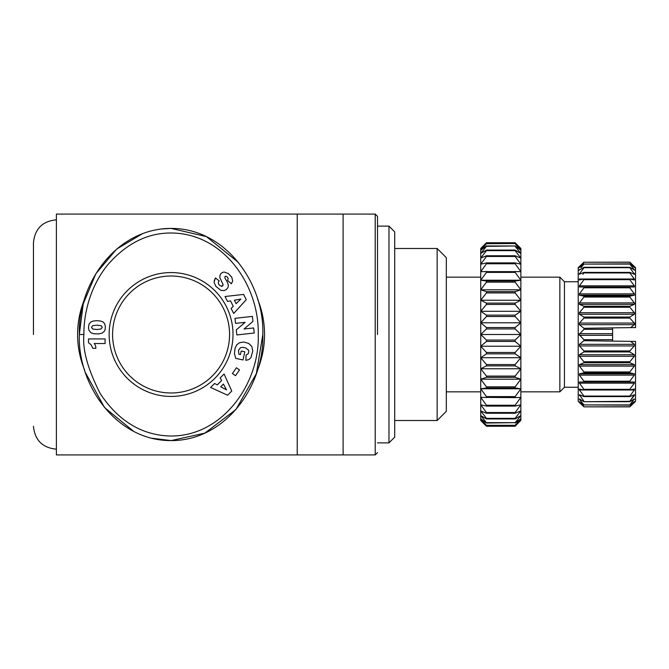 <?xml version="1.0" encoding="UTF-8"?>
<svg xmlns="http://www.w3.org/2000/svg" width="669" height="669" viewBox="0 0 669 669"><rect width="100%" height="100%" fill="white"/><g stroke="black" fill="none" stroke-linecap="round" stroke-linejoin="round"><path stroke-width="1" d="M33.45 334.5L33.45 242.755L33.45 334.5M377.508 334.5L377.508 216.371L377.508 334.5M83.909 334.5C83.617 319.406 87.539 290.12 107.366 265.25C127.695 241.777 151.035 231.114 177.402 233.272C226.841 237.478 259.396 288.021 258.234 334.5C260.04 384.341 220.845 438.939 167.066 435.887C140.055 434.122 117.786 420.04 100.25 393.648C87.773 369.137 82.329 349.419 83.909 334.5L79.327 334.5C77.788 283.296 116.264 228.43 171.072 228.413C225.804 228.221 264.523 283.74 262.825 334.5L256.378 373.553L235.948 409.512L204.848 433.136L171.072 440.587L151.763 438.212M257.515 298.943A93.468 93.468 0 0 1 257.515 370.057M84.629 370.057A93.468 93.468 0 0 1 84.629 298.943M388.973 226.122L394.71 231.859L394.71 437.141L388.973 442.878L388.973 226.122L377.508 226.122M388.973 442.878L377.508 442.878M437.141 248.483L446.315 257.657L446.315 411.343L437.141 420.517L437.141 248.483L394.71 248.483M437.141 420.517L394.71 420.517M171.072 276.013A58.487 58.487 0 0 0 112.584 334.5A58.487 58.487 0 0 0 171.072 392.987A58.487 58.487 0 0 0 229.559 334.5A58.487 58.487 0 0 0 171.072 276.013M109.139 334.5A61.933 61.933 0 0 1 171.072 272.567A61.933 61.933 0 0 1 233.004 334.5A61.933 61.933 0 0 1 171.072 396.433A61.933 61.933 0 0 1 109.139 334.5M95.859 347.955A6.74 6.74 0 0 1 95.843 348.306L92.857 348.306L91.059 344.711L88.475 342.695L88.475 338.94L105.092 338.94L105.092 343.532L94.204 343.532A6.74 6.74 0 0 1 95.859 347.955M480.727 277.158L446.315 277.158M480.727 391.842L446.315 391.842M578.208 387.259L564.444 387.259L559.861 391.842L559.861 277.158L520.867 277.158M559.861 391.842L520.867 391.842M564.444 387.259L564.444 281.741L559.861 277.158M578.208 281.741L564.444 281.741M579.404 266.496L583.945 262.148L578.208 267.692L578.208 401.308L579.07 402.161M579.287 389.024L579.404 389.994L579.404 389.04L583.945 390.002L629.813 390.002L634.471 389.024M579.404 398.925L579.404 399.426L579.404 398.925L579.404 399.426L579.404 398.925L583.945 401.718L629.813 401.718L634.346 398.925L629.813 404.912L583.945 404.912L629.813 405.155L634.346 401.534L629.813 406.769L583.945 406.852L579.404 402.504L583.945 406.852L629.813 406.852L634.346 402.504L629.813 406.769M583.945 406.769L579.404 401.793L583.945 405.155M583.945 404.912L579.404 399.426L580.199 399.426M583.945 401.316L579.404 394.718L583.945 396.625L629.813 396.625L634.346 394.718L629.813 401.316L583.945 401.718M581.135 395.454L579.404 395.454L579.404 394.718M629.864 389.994L634.346 389.994L634.346 389.04L634.346 389.994L629.813 396.073L583.945 396.073L583.945 396.625M583.945 396.073L579.404 389.994L583.895 389.994M583.945 389.316L579.404 383.153L579.404 382.007L634.346 382.007L634.346 383.153L629.813 389.316L583.945 389.316L583.945 390.002M583.945 381.205L579.404 375.125L579.404 373.812L583.945 372.85L629.813 372.85L634.346 373.812L634.346 375.125L629.813 381.205L583.945 381.205L583.945 382.007L579.404 382.007L583.945 382.007M583.945 371.947L579.404 366.094L579.404 364.647L583.945 362.749L629.813 362.749L634.346 364.647L634.346 366.094L629.813 371.947L583.945 371.947L583.945 372.85M583.945 361.77L579.404 356.284L579.404 354.746L583.945 351.944L629.813 351.944L634.346 354.746L634.346 356.284L629.813 361.77L583.945 361.77L583.945 362.749M634.689 402.161L635.55 401.308L635.55 341.382L630.666 341.382L634.346 344.334L634.346 345.94L629.813 350.924L583.945 350.924L583.945 351.944M583.945 350.924L579.404 345.94L579.404 344.334L583.945 340.713L632.623 341.382M583.945 339.668L579.07 334.5L583.945 329.332L612.612 329.332L612.612 339.668L583.945 339.668L583.945 340.713M634.471 279.977L634.346 279.006L634.471 279.977L629.813 278.998L583.945 278.998L579.287 279.977L579.404 279.006L579.287 279.977M486.455 242.755L515.13 242.755L520.867 248.684L520.867 346.216L515.13 352.488L486.455 352.488L480.727 346.216L480.727 248.483L486.455 242.755L515.13 242.755L520.867 248.483L515.13 243.516L486.455 243.516L480.727 248.684L486.455 242.755M583.945 272.375L579.195 274.332L583.945 267.684L629.813 267.684L634.563 274.332L629.813 272.375L583.945 272.375L583.945 272.927L629.813 272.927L634.346 279.006L629.864 279.006M580.943 267.684L583.945 264.088L629.813 264.088L634.63 270.201L629.813 267.282L583.945 267.282L579.128 270.201M583.945 263.845L579.078 267.684L583.945 262.231L629.813 262.231L634.672 267.684L629.813 263.845L583.945 264.088M629.813 262.231L634.689 266.839L629.813 262.148L583.945 262.231M634.672 267.684L634.036 267.207M634.563 274.332L634.346 273.546L632.623 273.546M343.105 454.92L343.105 214.08L56.388 214.08L56.388 454.92L375.217 454.92L375.217 214.08L377.508 216.371M161.538 228.99L171.072 228.413L206.403 236.592L238.373 262.399M133.683 431.371L104.506 407.513L85.498 372.767M262.825 334.5C264.397 385.411 225.804 440.821 171.072 440.587C116.598 440.955 77.562 385.277 79.327 334.5L83.24 303.835L95.851 273.755L116.598 249.144L142.38 233.732M228.346 273.562L231.725 277.125L232.703 280.988L231.382 283.798L227.56 280.403L228.179 278.58L227.293 276.933L225.997 276.205L224.976 276.556L224.876 277.928L227.744 282.987L228.372 285.487L227.987 287.519L226.289 289.61L224.073 290.605L220.854 290.346L215.828 286.315L214.03 282.243L215.468 277.919L219.265 281.022C217.877 282.126 218.019 283.597 219.683 285.462L222.15 286.232L223.103 284.601L219.967 277.961L219.792 276.021L220.661 273.847L222.409 272.459L224.207 272.024L228.346 273.562M252.949 321.404L244.051 329.023L253.676 327.944L254.245 333.02L236.851 334.96L236.291 329.892L245.113 322.316L235.555 323.386L234.995 318.327L252.389 316.387L252.949 321.404M239.527 369.898L235.496 375.694L232.411 373.553L236.441 367.749L239.527 369.898M227.602 395.212L210.584 387.46L214.59 383.471L217.258 384.892L221.606 380.561L220.16 377.91L224.073 374.013L231.775 391.047L227.602 395.212M252.798 350.748L251 357.555L248.918 359.546L245.874 360.332L246.067 355.038L248.241 353.7L248.809 351.635L248.5 350.113L245.548 347.872L242.579 347.336L240.455 347.713L238.507 350.322L238.85 354.21L240.464 354.562L241.225 351.024L244.787 351.794L243.031 359.964L235.731 358.383L234.451 353.776L235.011 348.449L236.726 344.853L239.469 342.737L243.8 342.035L248.734 343.448L251.745 346.35L252.798 350.748M246.284 299.679L233.665 313.477L231.106 308.434L233.28 306.343L230.496 300.866L227.535 301.426L225.027 296.501L243.608 294.427L246.284 299.679M90.583 322.199L92.882 321.137L96.319 320.66L100.593 321.028L103.252 322.115L104.682 323.821L105.326 326.263L105.217 329.173L104.28 331.372L102.14 333.103L98.711 333.915L93.844 333.781L90.984 332.802L89.052 330.503L88.492 327.994L88.868 324.507L90.583 322.199M223.045 285.228L222.593 285.956M222.15 286.232L221.339 286.34M219.683 285.462C218.019 283.597 217.877 282.126 219.265 281.022M215.468 277.919L214.222 280.671M486.455 353.851L515.13 353.851L520.867 357.706L520.867 420.316L515.13 426.245L486.455 426.245L480.727 420.517L480.727 346.216L486.455 341.458L515.13 341.458L520.867 346.216L520.867 357.706L480.727 357.706L486.455 353.851L486.455 352.488M220.72 386.774L226.523 389.876L223.438 384.065L220.72 386.774M236.14 303.626L240.882 299.06L234.401 300.205L236.14 303.626M102.273 327.35L101.186 325.719L96.988 325.167L92.732 325.652L91.494 327.375L92.631 329.006L96.863 329.508L101.061 328.972L102.273 327.35M520.867 357.706L515.13 364.563L486.455 364.563L480.727 357.706M480.727 368.77L486.455 365.884L515.13 365.884L520.867 368.77L515.13 376.087L486.455 376.087L480.727 368.77L520.867 368.77M486.455 364.563L486.455 365.884M515.13 377.324L520.867 379.189L515.13 386.841L486.455 386.841L480.727 379.189L486.455 377.324L515.13 377.324L515.13 376.087M486.455 376.087L486.455 377.324M515.13 387.978L520.867 388.781L515.13 396.608L486.455 396.608L480.727 388.781L486.455 387.978L515.13 387.978L515.13 386.841M486.455 386.841L486.455 387.978M515.13 397.629L520.867 397.361L515.13 405.23L486.455 405.23L480.727 397.361L515.13 397.629L515.13 396.608M486.455 396.608L486.455 397.629M515.13 406.108L520.867 404.77L515.13 412.53L486.455 412.53L480.727 404.77L486.455 406.108L515.13 406.108L515.13 405.23M486.455 405.23L486.455 406.108M515.13 413.25L520.867 410.875L515.13 418.376L486.455 418.376L480.727 410.875L486.455 413.25L515.13 413.25L515.13 412.53M486.455 412.53L486.455 413.25M515.13 418.928L520.867 415.549L515.13 422.657L486.455 422.657L480.727 415.549L486.455 418.928L515.13 418.928L515.13 418.376M486.455 418.376L486.455 418.928M515.13 423.034L520.867 418.719L515.13 425.3L486.455 425.3L480.727 418.719L486.455 423.034L515.13 422.657M515.13 425.484L520.867 420.316L515.13 426.245L486.455 426.245L480.727 420.316L486.455 425.484L515.13 425.3M515.13 243.7L520.867 250.281L515.13 245.966L486.455 245.966L480.727 250.281L486.455 243.7L515.13 243.516M515.13 246.343L520.867 253.451L515.13 250.072L486.455 250.072L480.727 253.451L486.455 246.343L515.13 245.966M515.13 250.624L520.867 258.125L515.13 255.75L486.455 255.75L480.727 258.125L486.455 250.624L515.13 250.624L515.13 250.072M486.455 250.072L486.455 250.624M515.13 256.47L520.867 264.23L515.13 262.892L486.455 262.892L480.727 264.23L486.455 256.47L515.13 256.47L515.13 255.75M486.455 255.75L486.455 256.47M515.13 263.77L520.867 271.639L480.727 271.639L486.455 263.77L515.13 263.77L515.13 262.892M486.455 262.892L486.455 263.77M515.13 272.392L520.867 280.219L515.13 281.022L486.455 281.022L480.727 280.219L486.455 272.392L515.13 272.392L515.13 271.371M486.455 271.371L486.455 272.392M480.727 289.811L486.455 282.159L515.13 282.159L520.867 289.811L515.13 291.676L486.455 291.676L480.727 289.811L520.867 289.811M486.455 281.022L486.455 282.159M515.13 292.913L520.867 300.23L515.13 303.116L486.455 303.116L480.727 300.23L486.455 292.913L515.13 292.913L515.13 291.676M486.455 291.676L486.455 292.913M515.13 304.437L520.867 311.294L515.13 315.149L486.455 315.149L480.727 311.294L486.455 304.437L515.13 304.437L515.13 303.116M486.455 303.116L486.455 304.437M515.13 316.512L520.867 322.784L515.13 327.542L486.455 327.542L480.727 322.784L486.455 316.512L515.13 316.512L515.13 315.149M486.455 315.149L486.455 316.512M515.13 340.069L486.455 340.069L480.727 334.5L486.455 328.931L515.13 328.931L520.867 334.5L515.13 340.069L515.13 341.458M486.455 327.542L486.455 328.931M486.455 340.069L486.455 341.458M515.13 353.851L515.13 352.488M480.727 346.216L520.867 346.216M515.13 282.159L515.13 281.022M515.13 364.563L515.13 365.884M515.13 328.931L515.13 327.542M480.727 334.5L520.867 334.5M583.945 328.287L579.404 324.666L579.404 323.06L583.945 318.076L629.813 318.076L634.346 323.06L634.346 324.666L630.666 327.618L583.945 328.287L583.945 329.332M583.945 317.056L579.404 314.254L579.404 312.716L583.945 307.23L629.813 307.23L634.346 312.716L634.346 314.254L629.813 317.056L583.945 317.056L583.945 318.076M583.945 306.251L579.404 304.353L579.404 302.906L583.945 297.053L629.813 297.053L634.346 302.906L634.346 304.353L629.813 306.251L583.945 306.251L583.945 307.23M583.945 296.15L579.404 295.188L579.404 293.875L583.945 287.795L629.813 287.795L634.346 293.875L634.346 295.188L629.813 296.15L583.945 296.15L583.945 297.053M629.813 287.795L629.813 286.993L634.346 286.993L579.404 286.993L583.945 286.993L583.945 287.795L579.404 293.875L579.404 295.188L634.346 295.188L634.346 293.875L579.404 293.875M579.404 286.993L583.945 286.993L579.404 286.993L579.404 285.847L583.945 279.684L629.813 279.684L634.346 285.847L634.346 286.993L634.346 285.847L579.404 285.847M583.945 278.998L583.945 279.684M582.875 274.332L583.945 272.927M634.655 303.517L634.346 302.906L579.404 302.906L579.404 304.353L634.346 304.353M634.655 313.309L634.346 312.716L579.404 312.716L579.404 314.254L634.346 314.254M634.655 323.629L634.346 323.06L579.404 323.06L579.404 324.666L634.346 324.666M612.612 333.689L579.404 333.689L579.07 334.5M520.867 379.189L480.727 379.189M480.727 322.784L520.867 322.784M612.612 339.668L612.612 340.713M520.867 388.781L480.727 388.781M480.727 311.294L520.867 311.294M612.612 328.287L612.612 329.332M480.727 300.23L520.867 300.23M629.813 350.924L629.813 351.944M629.813 317.056L629.813 318.076M480.727 280.219L520.867 280.219M629.813 361.77L629.813 362.749M629.813 306.251L629.813 307.23M629.813 371.947L629.813 372.85M629.813 296.15L629.813 297.053M629.813 381.205L629.813 382.007L634.346 382.007M629.813 389.316L629.813 390.002M629.813 278.998L629.813 279.684M629.813 396.073L629.813 396.625M629.813 272.375L629.813 272.927M634.346 394.718L634.346 395.454L634.346 394.718L634.346 395.454L632.623 395.454M634.346 398.925L634.346 399.426L634.346 398.925L634.346 399.426L633.551 399.426M634.346 266.496L635.55 267.692L635.55 327.618L630.666 327.618M631.795 398.799L634.346 395.454M629.813 286.993L634.346 286.993M579.404 375.125L634.346 375.125L634.346 373.812L579.404 373.812M579.404 366.094L634.346 366.094L634.346 364.647L579.404 364.647M579.404 356.284L634.346 356.284L634.346 354.746L579.404 354.746M579.404 345.94L634.346 345.94L634.346 344.334L579.404 344.334M634.547 324.44L634.689 323.913M297.228 214.08L297.228 454.92M612.612 335.311L579.404 335.311M634.346 383.153L579.404 383.153M579.404 279.006L583.895 279.006M579.404 273.546L581.135 273.546M579.404 269.574L580.199 269.574M633.551 269.574L634.346 269.574M56.388 219.817C42.465 221.18 34.821 228.831 33.45 242.755M56.388 449.183C42.465 447.82 34.821 440.169 33.45 426.245M343.105 214.08L375.217 214.08M375.217 454.92L377.508 452.629"/></g></svg>
